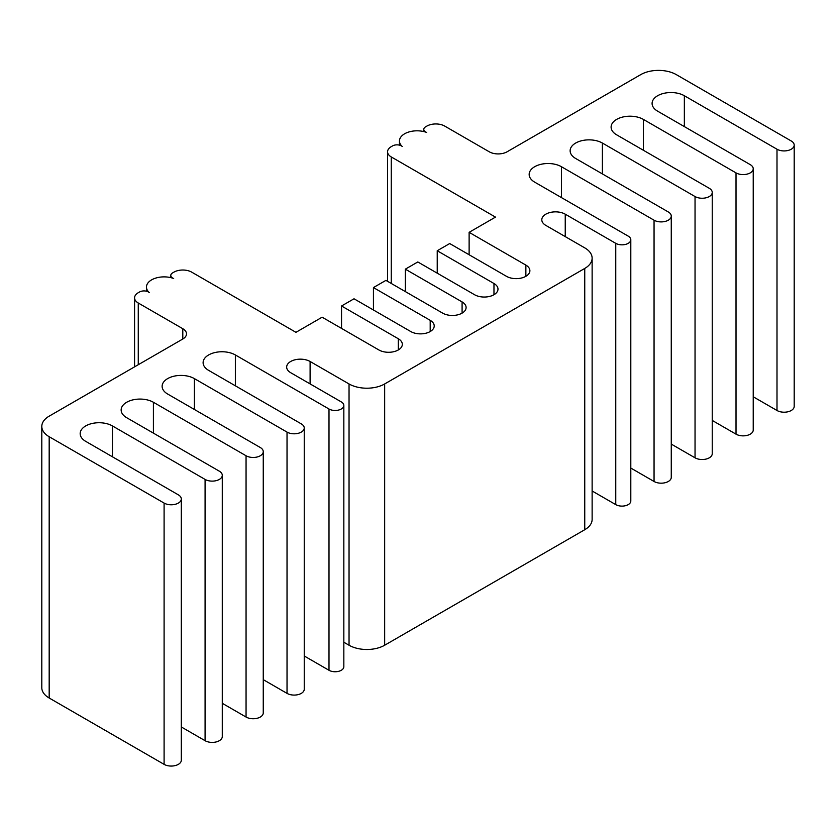 <?xml version="1.0" encoding="UTF-8"?>
<svg xmlns="http://www.w3.org/2000/svg" width="836" height="836" viewBox="0 0 836 836"><rect width="100%" height="100%" fill="white"/><g stroke="black" fill="none" stroke-linecap="round" stroke-linejoin="round"><path stroke-width="1.25" d="M49.178 436.726L49.178 698.008A25.195 14.546 180 0 1 41.8 687.725L41.8 426.444A25.195 14.546 0 0 0 49.178 436.726L164.096 503.073A10.074 5.821 0 0 0 175.079 504.338A10.074 5.821 0 0 0 181.307 498.956A10.074 5.821 0 0 0 178.35 494.849L85.7 441.356A18.894 10.91 180 0 1 80.172 433.644A18.894 10.91 180 0 1 91.835 423.559A18.894 10.91 180 0 1 112.432 425.932L205.081 479.415A10.074 5.821 0 0 0 216.064 480.679A10.074 5.821 0 0 0 222.282 475.297A10.074 5.821 0 0 0 219.335 471.19L126.685 417.697A18.894 10.91 180 0 1 121.147 409.985A18.894 10.91 180 0 1 132.809 399.901A18.894 10.91 180 0 1 153.406 402.273L153.406 433.132M49.178 698.008L164.096 764.355L164.096 503.073M181.307 498.956L181.307 760.237A10.074 5.821 180 0 1 175.079 765.619A10.074 5.821 180 0 1 164.096 764.355M222.282 475.297L222.282 736.579A10.074 5.821 180 0 1 216.064 741.96A10.074 5.821 180 0 1 205.081 740.696L181.307 726.965M246.056 717.037L246.056 455.756A10.074 5.821 0 0 0 257.039 457.02A10.074 5.821 0 0 0 263.256 451.639L263.256 712.92A10.074 5.821 180 0 1 257.039 718.302A10.074 5.821 180 0 1 246.056 717.037L222.282 703.306M287.03 693.378L287.03 432.097A10.074 5.821 0 0 0 298.013 433.361A10.074 5.821 0 0 0 304.241 427.98L304.241 689.261A10.074 5.821 180 0 1 298.013 694.643A10.074 5.821 180 0 1 287.03 693.378L263.256 679.647M328.997 670.284L328.997 409.003A8.694 5.016 0 0 0 338.465 410.089A8.694 5.016 0 0 0 343.836 405.46L343.836 666.731A8.694 5.016 180 0 1 338.465 671.371A8.694 5.016 180 0 1 328.997 670.284L304.241 655.988M384.664 645.235L584.751 529.721L584.751 268.44L384.664 383.954L384.664 645.235A25.195 14.546 180 0 1 349.04 645.235L343.836 642.236M584.751 268.44A25.195 14.546 0 0 0 592.128 258.157L592.128 519.438A25.195 14.546 180 0 1 584.751 529.721M615.756 504.62L615.756 243.339A8.82 5.089 0 0 0 625.359 244.446A8.82 5.089 0 0 0 630.804 239.744L630.804 501.025A8.82 5.089 180 0 1 625.359 505.728A8.82 5.089 180 0 1 615.756 504.62L592.128 490.983M654.055 481.473L654.055 220.202A10.074 5.821 0 0 0 665.038 221.456A10.074 5.821 0 0 0 671.266 216.085L671.266 477.366A10.074 5.821 180 0 1 665.038 482.738A10.074 5.821 180 0 1 654.055 481.473L630.804 468.055M695.04 457.815L695.04 196.544A10.074 5.821 0 0 0 706.023 197.798A10.074 5.821 0 0 0 712.241 192.426L712.241 453.708A10.074 5.821 180 0 1 706.023 459.079A10.074 5.821 180 0 1 695.04 457.815L671.266 444.094M736.014 434.156L736.014 172.885A10.074 5.821 0 0 0 746.997 174.139A10.074 5.821 0 0 0 753.226 168.767L753.226 430.049A10.074 5.821 180 0 1 746.997 435.42A10.074 5.821 180 0 1 736.014 434.156L712.241 420.435M776.999 410.497L776.999 149.226A10.074 5.821 0 0 0 787.982 150.48A10.074 5.821 0 0 0 794.2 145.109L794.2 406.39A10.074 5.821 180 0 1 787.982 411.761A10.074 5.821 180 0 1 776.999 410.497L753.226 396.776M794.2 145.109A10.074 5.821 0 0 0 791.253 140.991L676.334 74.644A25.195 14.546 0 0 0 640.7 74.644L507.076 151.797A12.603 7.273 180 0 1 489.259 151.797L444.71 126.079A12.603 7.273 0 0 0 426.893 126.079L425.628 126.811A6.301 3.637 0 0 0 423.779 129.381A6.301 3.637 0 0 0 426.663 132.443A17.64 10.178 180 0 0 408.658 132.046A17.64 10.178 180 0 0 399.462 140.991A17.64 10.178 180 0 0 402.283 146.519A6.301 3.637 0 0 0 392.533 145.913L391.258 146.655A12.603 7.273 0 0 0 387.57 151.797A12.603 7.273 0 0 0 391.258 156.938L495.487 217.109L469.121 232.335L525.865 265.096A13.731 7.932 180 0 1 529.888 270.707A13.731 7.932 180 0 1 521.413 278.033A13.731 7.932 180 0 1 506.449 276.308L449.705 243.548L437.228 250.748L493.971 283.508A13.731 7.932 180 0 1 497.995 289.12A13.731 7.932 180 0 1 489.52 296.446A13.731 7.932 180 0 1 474.555 294.721L417.812 261.961L405.335 269.161L462.089 301.921A13.731 7.932 180 0 1 466.101 307.533A13.731 7.932 180 0 1 457.626 314.858A13.731 7.932 180 0 1 442.662 313.134L385.918 280.373L373.441 287.574L430.195 320.334A13.731 7.932 180 0 1 434.218 325.946A13.731 7.932 180 0 1 425.733 333.271A13.731 7.932 180 0 1 410.769 331.547L354.025 298.786L341.548 305.986L398.302 338.747A13.731 7.932 180 0 1 402.325 344.359A13.731 7.932 180 0 1 393.84 351.684A13.731 7.932 180 0 1 378.875 349.96L322.132 317.199L295.944 332.32L191.716 272.149A12.603 7.273 0 0 0 173.898 272.149L172.624 272.881A6.301 3.637 0 0 0 170.784 275.452A6.301 3.637 0 0 0 173.669 278.503A17.64 10.178 180 0 0 155.663 278.116A17.64 10.178 180 0 0 146.457 287.061L146.457 291.21M182.802 328.715A12.603 7.273 180 0 1 186.491 333.867A12.603 7.273 180 0 1 182.802 339.008L182.802 328.715L138.264 303.008A12.603 7.273 0 0 1 134.575 297.856A12.603 7.273 0 0 1 138.264 292.715L139.539 291.983A6.301 3.637 0 0 1 149.278 292.579A17.64 10.178 180 0 1 146.457 287.061M776.999 149.226L684.35 95.732A18.894 10.91 180 0 0 663.753 93.371A18.894 10.91 180 0 0 652.09 103.445A18.894 10.91 180 0 0 657.618 111.167L750.268 164.65A10.074 5.821 0 0 1 753.226 168.767M736.014 172.885L643.365 119.391A18.894 10.91 180 0 0 622.778 117.03A18.894 10.91 180 0 0 611.106 127.103A18.894 10.91 180 0 0 616.644 134.826L709.294 188.309A10.074 5.821 0 0 1 712.241 192.426M695.04 196.544L602.39 143.05L602.39 173.909M671.266 216.085A10.074 5.821 0 0 0 668.309 211.968L575.67 158.485A18.894 10.91 180 0 1 570.131 150.762A18.894 10.91 180 0 1 581.793 140.688A18.894 10.91 180 0 1 602.39 143.05M654.055 220.202L561.416 166.709L561.416 197.568M630.804 239.744A8.82 5.089 0 0 0 628.223 236.139L534.685 182.143A18.894 10.91 180 0 1 529.157 174.421A18.894 10.91 180 0 1 540.819 164.347A18.894 10.91 180 0 1 561.416 166.709M615.756 243.339L565.24 214.183A13.731 7.932 180 0 0 550.276 212.459A13.731 7.932 180 0 0 541.801 219.784A13.731 7.932 180 0 0 545.824 225.396L584.751 247.874A25.195 14.546 0 0 1 592.128 258.157M343.836 405.46A8.694 5.016 0 0 0 341.287 401.907L290.688 372.699A13.731 7.932 180 0 1 286.664 367.088A13.731 7.932 180 0 1 295.139 359.762A13.731 7.932 180 0 1 310.104 361.486L349.04 383.954A25.195 14.546 0 0 0 384.664 383.954M328.997 409.003L235.365 354.955A18.894 10.91 180 0 0 214.768 352.583A18.894 10.91 180 0 0 203.106 362.667A18.894 10.91 180 0 0 208.645 370.379L301.284 423.873A10.074 5.821 0 0 1 304.241 427.98M287.03 432.097L194.391 378.614A18.894 10.91 180 0 0 173.794 376.242A18.894 10.91 180 0 0 162.121 386.326A18.894 10.91 180 0 0 167.66 394.038L260.309 447.532A10.074 5.821 0 0 1 263.256 451.639M246.056 455.756L153.406 402.273M182.802 339.008L49.178 416.15A25.195 14.546 0 0 0 41.8 426.444M341.548 328.412L341.548 305.986M373.441 309.999L373.441 287.574M405.335 291.586L405.335 269.161M437.228 273.173L437.228 250.748M469.121 254.761L469.121 232.335M138.264 303.008L138.264 364.726M112.432 456.79L112.432 425.932M205.081 740.696L205.081 479.415M194.391 409.473L194.391 378.614M235.365 385.814L235.365 354.955M310.104 383.902L310.104 361.486M349.04 383.954L349.04 645.235M565.24 236.609L565.24 214.183M643.365 150.25L643.365 119.391M684.35 126.591L684.35 95.732M391.258 156.938L391.258 283.456M398.302 349.96L398.302 338.747M430.195 320.334L430.195 331.547M462.089 301.921L462.089 313.134M493.971 294.721L493.971 283.508M525.865 265.096L525.865 276.308M170.784 277.636L170.784 275.452M134.575 297.856L134.575 366.858M423.779 131.565L423.779 129.381M399.462 140.991L399.462 145.14M387.57 151.797L387.57 281.324"/></g></svg>
